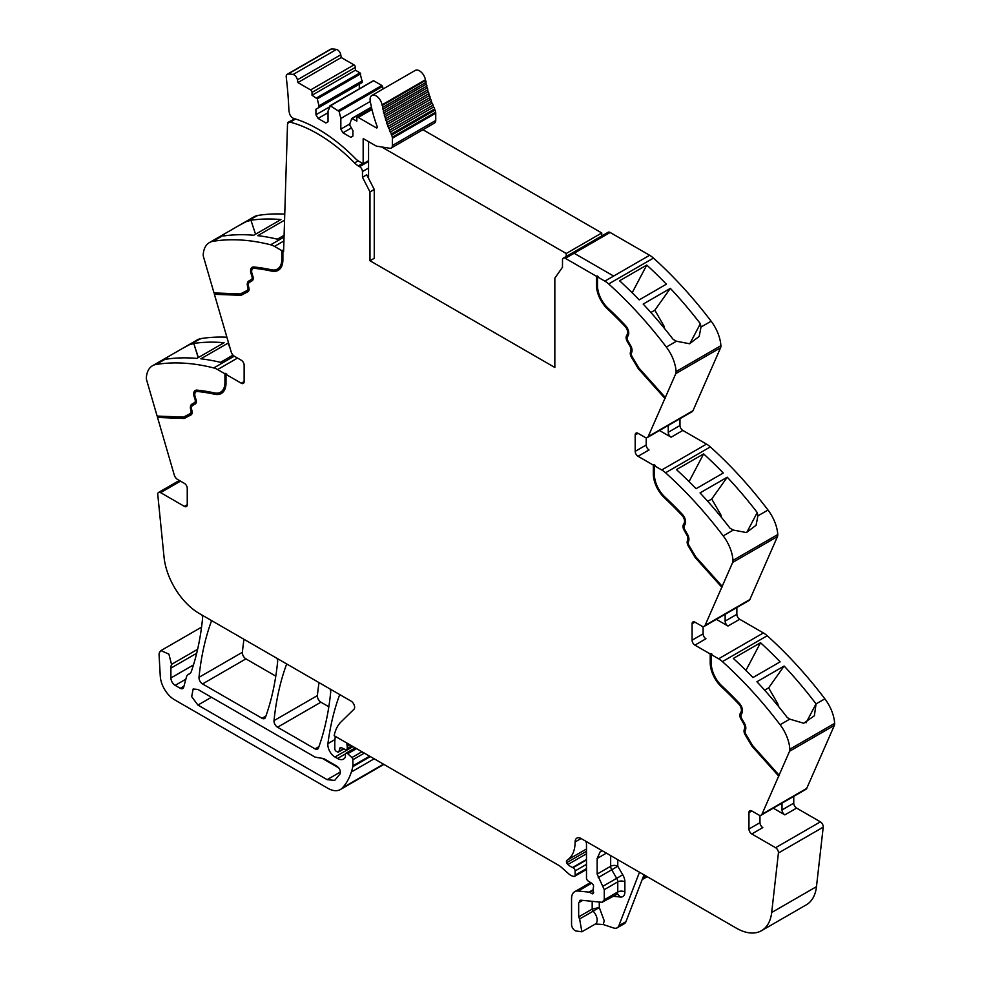 <?xml version="1.0" encoding="UTF-8"?>
<svg xmlns="http://www.w3.org/2000/svg" width="981" height="981" viewBox="0 0 981 981"><rect width="100%" height="100%" fill="white"/><g stroke="black" fill="none" stroke-linecap="round" stroke-linejoin="round"><path stroke-width="1.47" d="M597.503 276.9L604.836 281.13A20.11 11.613 60 0 1 608.661 283.95L653.456 258.089A20.11 11.613 60 0 0 649.63 255.268L613.64 276.053L649.63 255.268L610.145 232.472L574.143 253.257L613.64 276.053L574.143 253.257L610.145 232.472A4.022 2.318 60 0 0 608.134 232.276L563.339 258.138A4.022 2.318 60 0 1 565.35 258.334L596.436 276.286L598.214 276.495L597.503 276.9L597.503 285.63A21.116 12.189 -120 0 0 600.421 297.562A21.116 12.189 -120 0 0 608.036 308.193A272.497 157.328 -120 0 1 625.461 325.52A7.541 4.353 -120 0 1 628.245 335.416L627.423 336.974A4.022 2.318 -120 0 0 627.987 341.008L630.611 345.533A7.039 4.059 -120 0 1 631.764 352.228L631.506 352.902A4.022 2.318 -120 0 0 632.218 356.826L638.913 368.022L665.326 397.489L675.799 373.602L720.594 347.74L692.966 410.732A5.028 2.906 60 0 1 692.194 411.64L647.399 437.501A5.028 2.906 60 0 1 644.885 437.256L638.03 433.308A4.022 2.318 -120 0 0 636.019 433.112A4.022 2.318 -120 0 0 635.185 434.951L635.185 451.37A4.022 2.318 -120 0 0 638.03 456.288L649.054 449.936A4.022 2.318 -120 0 1 646.209 445.006L635.185 451.37M720.594 347.74A6.033 3.483 60 0 0 720.888 345.692A30.166 17.413 -120 0 0 711.127 321.192L701.023 327.029L700.36 323.705A301.658 174.164 -120 0 0 670.354 288.377L643.168 304.073A301.658 174.164 -120 0 1 673.162 339.401L676.436 341.229L666.332 347.053A301.658 174.164 -120 0 0 608.661 283.95M711.127 321.192A301.658 174.164 -120 0 0 711.066 321.118A301.658 174.164 -120 0 0 709.471 319.033A301.658 174.164 -120 0 0 703.536 311.468A301.658 174.164 -120 0 0 653.456 258.089M646.761 265.066A301.658 174.164 -120 0 1 666.381 284.183L639.183 299.892A301.658 174.164 -120 0 0 619.563 280.774L646.761 265.066L632.169 292.767M720.888 345.692L676.093 371.554A30.166 17.413 -120 0 0 666.332 347.053M701.023 327.029L699.183 336.434L689.545 343.742L676.436 341.229M676.093 371.554A6.033 3.483 60 0 1 675.799 373.602M647.399 437.501A5.028 2.906 60 0 0 648.171 436.594L665.326 397.489M679.98 418.691L679.98 425.509A4.022 2.318 60 0 0 682.825 430.438L706.516 444.111A20.11 11.613 60 0 1 710.342 446.919A301.658 174.164 -120 0 1 760.422 500.298A301.658 174.164 -120 0 1 766.357 507.876A301.658 174.164 -120 0 1 768 510.034L757.908 515.859L757.246 512.536A301.658 174.164 -120 0 0 727.24 477.207L700.042 492.916A301.658 174.164 -120 0 1 730.048 528.244L733.31 530.059L723.205 535.884A301.658 174.164 -120 0 0 665.547 472.781L710.342 446.919M659.502 430.512L671.102 437.207A4.022 2.318 60 0 1 668.257 432.278L668.257 425.46M653.321 465.117L654.033 464.712L654.033 473.443L653.321 473.848L653.321 465.117L638.03 456.288M665.547 472.781A20.11 11.613 60 0 0 661.721 469.973L654.388 465.73L655.1 465.325L654.033 464.712M703.635 453.909A301.658 174.164 -120 0 1 723.255 473.014L696.056 488.722A301.658 174.164 -120 0 0 676.449 469.605L703.635 453.909L689.054 481.61M768 510.034A30.166 17.413 -120 0 1 777.774 534.522L732.979 560.384A30.166 17.413 -120 0 0 723.205 535.884M757.908 515.859L756.069 525.264L746.431 532.573L733.31 530.059M732.979 560.384A6.033 3.483 60 0 1 732.672 562.432L777.467 536.57L749.852 599.563A5.028 2.906 60 0 1 749.067 600.482L704.272 626.344A5.028 2.906 60 0 1 701.758 626.086L694.916 622.138A4.022 2.318 -120 0 0 692.905 621.942A4.022 2.318 -120 0 0 692.071 623.781L692.071 640.201A4.022 2.318 -120 0 0 694.916 645.13L705.94 638.766A4.022 2.318 -120 0 1 703.095 633.836L692.071 640.201M777.774 534.522A6.033 3.483 60 0 1 777.467 536.57M704.272 626.344A5.028 2.906 60 0 0 705.057 625.424L732.672 562.432M736.866 607.521L736.866 614.339A4.022 2.318 60 0 0 739.711 619.269L763.39 632.941A20.11 11.613 60 0 1 767.216 635.749A301.658 174.164 -120 0 1 817.308 689.128A301.658 174.164 -120 0 1 823.243 696.706A301.658 174.164 -120 0 1 824.825 698.791A301.658 174.164 -120 0 1 824.886 698.864L816.033 703.868A301.658 174.164 -120 0 0 814.438 701.783A301.658 174.164 -120 0 0 784.126 666.038L756.927 681.746A301.658 174.164 -120 0 1 787.24 717.479L789.766 719.134L780.091 724.726A301.658 174.164 -120 0 0 722.421 661.611L767.216 635.749M716.388 619.342L727.976 626.037A4.022 2.318 60 0 1 725.131 621.108L725.131 614.29M710.207 653.947L710.918 653.542L710.918 662.273L710.207 662.678L710.207 653.947L694.916 645.13M722.421 661.611A20.11 11.613 60 0 0 718.595 658.803L711.274 654.572L711.985 654.155L710.918 653.542M760.52 642.739A301.658 174.164 -120 0 1 780.14 661.856L752.942 677.552A301.658 174.164 -120 0 0 733.322 658.435L760.52 642.739L745.928 670.44M824.886 698.864A30.166 17.413 -120 0 1 834.647 723.353L789.852 749.214A30.166 17.413 -120 0 0 780.091 724.726M816.057 703.966L814.377 715.75L803.721 723.242L789.766 719.134M789.852 749.214A6.033 3.483 60 0 1 789.558 751.262L834.353 725.4L806.738 788.393A5.028 2.906 60 0 1 805.953 789.313L761.158 815.174A5.028 2.906 60 0 1 758.644 814.917L751.802 810.968A4.022 2.318 -120 0 0 749.791 810.772A4.022 2.318 -120 0 0 748.957 812.611L748.957 829.031A4.022 2.318 -120 0 0 751.802 833.96L775.603 847.707A4.022 2.318 60 0 1 778.423 853.016L771.679 912.514A50.276 29.025 60 0 1 761.538 930.675A50.276 29.025 60 0 1 736.4 928.185L581.157 838.559A9.05 5.224 60 0 0 579.048 837.762A8.449 4.88 -120 0 0 576.865 838.105A8.449 4.88 -120 0 0 575.111 841.968A40.221 23.225 -120 0 1 566.993 860.251A2.759 1.594 -120 0 0 566.662 862.704A2.796 1.606 -120 0 0 567.889 864.519A16.174 9.332 -120 0 0 572.561 867.511L573.063 867.707A2.514 1.447 -120 0 1 575.111 870.92L575.111 875.187A2.514 1.447 -120 0 1 574.584 876.34A2.514 1.447 -120 0 1 573.799 876.413L572.512 876.07A10.117 5.849 -120 0 1 568.833 873.936L560.825 866.836A10.08 5.825 -120 0 0 558.986 865.5L334.165 735.701A55.304 31.932 -120 0 1 341.094 721.844L353.92 709.324A5.028 2.906 60 0 0 354.251 705.216A5.028 2.906 60 0 0 351.075 701.121L199.315 613.505A50.276 29.025 -120 0 1 164.035 557.085L157.782 494.694A4.022 2.318 60 0 1 158.591 492.437A4.022 2.318 60 0 1 160.602 492.634L184.403 506.38A4.022 2.318 -120 0 0 186.415 506.576A4.022 2.318 -120 0 0 187.248 504.737L187.248 488.317A4.022 2.318 -120 0 0 184.403 483.388L177.561 479.439A5.028 2.906 60 0 1 174.262 474.963L157.524 417.44L157.966 416.103M834.647 723.353A6.033 3.483 60 0 1 834.353 725.4M741.035 711.998L741.746 711.593A6.033 3.483 -120 0 0 739.527 703.684L738.816 704.088A6.033 3.483 -120 0 1 741.035 711.998L740.226 713.555A5.53 3.188 -120 0 0 740.998 719.11L743.61 723.635A5.53 3.188 -120 0 1 744.518 728.895L744.26 729.57A5.53 3.188 -120 0 0 745.241 734.953L752.071 746.369L778.693 776.057L789.558 751.262M778.693 776.057L761.943 814.255A5.028 2.906 60 0 1 761.158 815.174M773.273 808.172L784.861 814.868A4.022 2.318 60 0 1 782.016 809.938L782.016 803.132M793.752 796.351L793.752 803.169A4.022 2.318 60 0 0 796.597 808.099L820.398 821.845A4.022 2.318 60 0 1 823.218 827.155L816.474 886.652A50.276 29.025 60 0 1 806.333 904.813L761.538 930.675M642.175 879.577L646.589 877.039A5.028 2.906 -120 0 0 647.08 876.622M644.002 874.844L625.964 921.662A10.055 5.8 -120 0 1 624.308 923.697L617.196 927.805A10.055 5.8 -120 0 1 613.652 927.989L603.217 924.519L595.381 924.004A8.547 4.93 -120 0 0 597.135 920.534A8.547 4.93 -120 0 0 593.125 911.177L579.612 918.976L581.88 931.803L575.847 930.957A5.028 2.906 60 0 1 571.555 924.458L571.555 898.621A15.083 8.706 60 0 1 574.682 891.717A15.083 8.706 60 0 1 578.14 891.042L589.041 892.121A2.514 1.447 60 0 1 589.728 892.354L591.825 893.568A2.514 1.447 60 0 0 593.076 893.691A2.514 1.447 60 0 0 593.48 891.741A5.028 2.906 60 0 1 593.247 890.123L593.247 888.394A5.028 2.906 60 0 1 593.48 887.057A2.514 1.447 60 0 0 591.886 883.341L588.195 881.048A2.514 1.447 60 0 1 586.491 878.007L586.491 844.101A5.028 2.906 -120 0 0 585.78 841.232L585.78 841.232M346.992 743.108L346.992 743.108A3.017 1.741 -120 0 0 347.004 744.787A5.028 2.906 60 0 1 347.225 746.345L349.923 744.787M351.848 745.903L347.225 748.577L347.225 746.345M347.225 748.577A2.514 1.447 60 0 1 346.71 749.729A2.514 1.447 60 0 1 345.606 749.68L341.388 747.669A2.514 1.447 60 0 0 340.284 747.632A2.514 1.447 60 0 0 339.831 748.282L341.081 747.559M343.558 748.711L339.009 751.336L339.831 748.282M339.009 751.336A2.514 1.447 60 0 1 338.543 751.998A2.514 1.447 60 0 1 337.292 751.863L336.213 751.25A2.011 1.165 60 0 1 334.791 748.785L334.791 743.512A55.304 31.932 -120 0 1 335.33 736.363L335.33 736.363M339.904 694.671L339.904 694.671A5.028 2.906 -120 0 0 339.389 695.492A351.934 203.19 60 0 0 327.924 743.598L334.95 739.551M369.616 756.155L352.902 765.805L352.902 759.723A2.011 1.165 60 0 0 351.885 757.565L347.715 753.727A2.514 1.447 60 0 0 345.95 753.224A2.514 1.447 60 0 0 345.435 754.377L345.435 756.461A2.514 1.447 60 0 1 345.263 757.234A12.079 6.977 60 0 1 343.546 759.086A12.079 6.977 60 0 1 337.513 758.485L334.962 757.013A10.055 5.8 60 0 1 327.924 743.598M352.902 765.805A5.04 2.906 60 0 1 352.804 766.664A95.549 55.157 60 0 1 351.725 770.845A95.549 55.157 60 0 1 351.37 771.986L374.19 758.803M197.61 649.312L171.516 664.37L168.904 654.143L160.958 650.587L159.449 652.475A9.05 5.224 -120 0 0 159.094 655.222L160.271 676.203A20.11 11.613 -120 0 0 174.459 699.723L327.813 788.27A25.138 14.519 -120 0 0 340.382 789.521A25.138 14.519 -120 0 0 342.418 787.878A95.525 55.157 -120 0 0 351.37 771.986M340.382 789.521L383.755 764.481A25.138 14.519 -120 0 0 383.89 764.395M171.516 664.37A15.083 8.706 -120 0 0 170.902 668.135L170.902 677.969A6.033 3.483 -120 0 0 175.17 685.363L180.259 688.306A5.028 2.906 -120 0 0 182.773 688.552A5.028 2.906 -120 0 0 183.692 687.24L186.427 677.062A10.055 5.8 -120 0 1 188.266 674.438A10.055 5.8 -120 0 1 188.867 674.168A10.558 6.094 -120 0 0 189.505 673.873A10.558 6.094 -120 0 0 191.258 671.715A10.558 6.094 -120 0 0 191.32 671.544A351.934 203.19 60 0 0 202.577 618.288A5.028 2.906 -120 0 0 201.878 614.989L201.878 614.989M234.226 356.152L213.784 367.949A301.658 174.164 -120 0 0 156.114 364.466A30.166 17.413 -120 0 0 152.533 365.729A30.166 17.413 -120 0 0 146.353 377.697A6.033 3.483 60 0 0 146.647 380.088L157.119 416.067L183.533 417.097L190.228 413.626A4.022 2.318 -120 0 0 190.277 413.59A4.022 2.318 -120 0 0 190.939 410.536L190.682 409.555A7.039 4.059 -120 0 1 191.835 404.197L194.446 402.688A4.022 2.318 -120 0 0 195.023 399.304L194.201 396.815A7.541 4.353 -120 0 1 195.268 390.463A7.541 4.353 -120 0 1 196.985 390.131A272.497 157.328 -120 0 1 214.398 392.915A21.116 12.189 -120 0 0 220.566 392.179A21.116 12.189 -120 0 0 224.931 382.516L224.931 373.786L217.61 369.555L237.512 358.065M226.893 337.219A301.658 174.164 -120 0 0 200.909 338.604A30.166 17.413 -120 0 0 197.328 339.867L167.481 357.109L166.157 358.506L166.562 359.132A301.658 174.164 -120 0 1 196.874 358.408L224.073 342.7A301.658 174.164 -120 0 0 193.76 343.436L198.199 357.636M200.909 338.604L182.38 348.5M190.804 344.441L193.576 343.534M233.012 355.11L220.48 362.345A301.658 174.164 -120 0 0 200.86 358.813L228.058 343.105A301.658 174.164 -120 0 1 228.634 343.178M213.784 367.949A20.11 11.613 60 0 1 217.61 369.555M196.396 391.603A6.033 3.483 -120 0 1 196.727 391.358A6.033 3.483 -120 0 1 198.101 391.088A270.989 156.457 -120 0 1 215.428 393.859L214.716 394.264A22.624 13.06 -120 0 0 221.314 393.491A22.624 13.06 -120 0 0 225.998 383.13L225.998 374.399L226.709 373.994L224.931 373.786M225.998 374.399L241.289 383.228A4.022 2.318 -120 0 0 243.3 383.424A4.022 2.318 -120 0 0 244.134 381.584L244.134 365.165A4.022 2.318 -120 0 0 241.289 360.235L234.447 356.287A5.028 2.906 60 0 1 231.148 351.811L214.398 294.288L214.839 292.951M214.005 292.914L203.533 256.936A6.033 3.483 60 0 1 203.226 254.545A30.166 17.413 -120 0 1 209.419 242.577A30.166 17.413 -120 0 1 213 241.314A301.658 174.164 60 0 1 270.658 244.796A20.11 11.613 60 0 1 274.484 246.403L281.817 250.633L281.817 259.364A21.116 12.189 -120 0 1 277.439 269.027A21.116 12.189 -120 0 1 271.283 269.763A272.497 157.328 -120 0 0 253.858 266.979A7.541 4.353 -120 0 0 252.142 267.31A7.541 4.353 -120 0 0 251.087 273.662L251.896 276.151A4.022 2.318 -120 0 1 251.332 279.536L248.72 281.044A7.039 4.059 -120 0 0 247.568 286.403L247.825 287.384A4.022 2.318 -120 0 1 247.163 290.437A4.022 2.318 -120 0 1 247.102 290.474L240.406 293.944L214.005 292.914M284.76 214.116A301.658 174.164 60 0 0 265.373 214.483A301.658 174.164 60 0 0 259.438 215.207A301.658 174.164 60 0 0 257.844 215.452A301.658 174.164 60 0 1 257.844 215.452A30.166 17.413 -120 0 0 254.214 216.715L224.342 233.956L223.03 235.354L223.754 235.943A301.658 174.164 60 0 1 253.76 235.256L280.958 219.548A301.658 174.164 60 0 0 250.952 220.234L255.538 234.226M257.795 215.452L239.266 225.336M247.69 221.289L250.952 220.234M284.564 220.173L257.733 235.661A301.658 174.164 60 0 1 277.365 239.192L284.098 235.305M277.795 268.819A21.116 12.189 -120 0 0 278.15 268.622A21.116 12.189 -120 0 0 282.528 258.959L282.528 250.229L281.817 250.633M282.528 250.229L283.595 251.663L287.568 122.539L294.741 118.897M563.339 258.138A4.022 2.318 60 0 0 562.505 259.965L562.469 267.286L554.841 278.138L554.841 367.483L369.984 260.75L374.252 258.285L374.252 189.468L366.747 174.802L362.48 177.267L369.984 191.933L374.252 189.468M211.786 620.703L211.786 620.703A5.028 2.906 -120 0 0 211.271 621.525A351.934 203.19 60 0 0 199.008 677.331A5.028 2.906 60 0 0 202.54 683.929L245.912 658.876A5.028 2.906 60 0 1 242.381 652.291A351.934 203.19 60 0 1 243.999 639.305M202.54 683.929L262.05 718.276L265.912 716.056M245.912 658.876L275.796 676.142M276.949 658.325L276.949 658.325A5.028 2.906 -120 0 1 277.635 661.635A351.934 203.19 60 0 1 265.41 717.454A5.028 2.906 60 0 1 264.563 718.533A5.028 2.906 60 0 1 262.05 718.276M286.869 664.051L286.869 664.051A5.028 2.906 -120 0 0 286.354 664.873A351.934 203.19 60 0 0 274.018 720.63A5.028 2.906 60 0 0 277.549 727.228L315.06 748.883L318.923 746.651M277.549 727.228L320.922 702.188L328.831 706.761M329.996 688.956L329.996 688.956A5.028 2.906 -120 0 1 330.683 692.267A351.934 203.19 60 0 1 318.42 748.062A5.028 2.906 60 0 1 317.574 749.128A5.028 2.906 60 0 1 315.06 748.883M320.922 702.188A5.028 2.906 60 0 1 317.39 695.59A351.934 203.19 60 0 1 319.021 682.617M665.633 397.992L639.011 368.292L632.193 356.876A5.53 3.188 -120 0 1 631.212 351.492L631.47 350.818A5.53 3.188 -120 0 0 630.562 345.557L627.95 341.032A5.53 3.188 -120 0 1 627.166 335.477L627.987 333.932A6.033 3.483 -120 0 0 625.768 326.011A270.989 156.457 -120 0 0 608.441 308.782A22.624 13.06 -120 0 1 597.147 284.613L597.147 275.882M597.147 284.613L596.436 285.017L596.436 276.286M689.839 343.681L700.36 323.705M650.869 312.498L654.842 310.192L670.354 288.377M654.842 310.192L663.708 325.545A3.017 1.741 60 0 1 664.309 327.225L664.468 328.439M631.47 350.818L630.501 351.909A5.53 3.188 -120 0 0 631.482 357.292L638.3 368.709L639.011 368.292M638.3 368.709L664.922 398.409M646.209 437.722L646.209 445.006M654.388 465.73L654.388 474.461A21.116 12.189 -120 0 0 657.307 486.392A21.116 12.189 -120 0 0 664.922 497.024A272.497 157.328 -120 0 1 682.347 514.363A7.541 4.353 -120 0 1 685.118 524.246L684.309 525.804A4.022 2.318 -120 0 0 684.873 529.838L687.485 534.363A7.039 4.059 -120 0 1 688.65 541.058L688.38 541.733A4.022 2.318 -120 0 0 689.103 545.657L695.799 556.852L722.2 586.319M654.033 473.443A22.624 13.06 -120 0 0 665.314 497.612L664.603 498.017A270.989 156.457 -120 0 1 681.93 515.258A6.033 3.483 -120 0 1 684.162 523.167L683.34 524.725A5.53 3.188 -120 0 0 684.125 530.267L686.737 534.804A5.53 3.188 -120 0 1 687.644 540.065L687.387 540.739A5.53 3.188 -120 0 0 688.368 546.123L695.186 557.539L695.897 557.122L689.079 545.718A5.53 3.188 -120 0 1 688.098 540.323L687.387 540.739M684.162 523.167L684.873 522.763A6.033 3.483 -120 0 0 682.641 514.853A270.989 156.457 -120 0 0 665.314 497.612M684.873 522.763L684.051 524.308A5.53 3.188 -120 0 0 684.836 529.863L687.448 534.387L686.737 534.804M687.644 540.065L688.355 539.648A5.53 3.188 -120 0 0 687.448 534.387M688.355 539.648L688.098 540.323M722.519 586.822L695.897 557.122M707.742 501.328L711.728 499.022L727.24 477.207M711.728 499.022L720.594 514.387A3.017 1.741 60 0 1 721.182 516.055L721.354 517.269M746.725 532.524L757.246 512.536M695.186 557.539L721.808 587.239M703.095 626.565L703.095 633.836M711.274 654.572L711.274 663.303A21.116 12.189 -120 0 0 714.193 675.222A21.116 12.189 -120 0 0 721.808 685.854A272.497 157.328 -120 0 1 739.22 703.193A7.541 4.353 -120 0 1 742.004 713.077L741.182 714.634A4.022 2.318 -120 0 0 741.759 718.668L744.371 723.193A7.039 4.059 -120 0 1 745.523 729.889L745.266 730.563A4.022 2.318 -120 0 0 745.977 734.487L752.672 745.683L779.086 775.149M710.918 662.273A22.624 13.06 -120 0 0 722.2 686.442L721.489 686.847A270.989 156.457 -120 0 1 738.816 704.088M739.527 703.684A270.989 156.457 -120 0 0 722.2 686.442M741.746 711.593L740.937 713.138A5.53 3.188 -120 0 0 741.71 718.693L744.321 723.218L743.61 723.635M744.518 728.895L745.229 728.478A5.53 3.188 -120 0 0 744.321 723.218M745.229 728.478L744.971 729.153A5.53 3.188 -120 0 0 745.952 734.548L752.783 745.952L779.405 775.64M764.628 690.158L768.613 687.865L784.126 666.038M768.613 687.865L777.479 703.218A3.017 1.741 60 0 1 778.068 704.885L778.227 706.099M806.051 722.825L816.033 703.868M759.968 815.395L759.968 822.667A4.022 2.318 -120 0 0 762.813 827.596L751.802 833.96M579.612 918.976L578.667 916.892L578.667 902.728L580.862 900.202L602.064 902.299L604.259 899.773L604.259 889.669L597.147 874.071L597.147 858.473L600.274 851.569L602.493 850.883M579.71 900.423L580.862 900.202M613.211 896.303L620.495 897.026L617.429 894.071L602.064 902.299M617.196 927.805A10.055 5.8 -120 0 0 618.852 925.77L639.477 872.232M197.917 689.459L315.06 757.099L323.865 758.644L336.863 766.161C339.843 768.528 340.898 771.14 340.015 773.984L334.668 780.41L327.127 779.662L197.917 705.069L191.675 696.645L193.147 688.993L197.917 689.459M191.099 414.853L184.134 418.482L158.235 417.035M184.134 418.482L157.524 417.44M215.428 393.859A22.624 13.06 -120 0 0 221.669 393.271M225.642 373.381L225.642 382.112L224.931 382.516M220.909 391.971A21.116 12.189 -120 0 0 221.277 391.775A21.116 12.189 -120 0 0 225.642 382.112M195.636 390.291A7.541 4.353 -120 0 0 195.121 390.843A7.541 4.353 -120 0 0 194.912 396.398L195.734 398.899L195.023 399.304M190.326 413.565L190.939 413.209A4.022 2.318 -120 0 0 190.988 413.185A4.022 2.318 -120 0 0 191.651 410.119L191.393 409.151A7.039 4.059 -120 0 1 192.546 403.78L195.158 402.271A4.022 2.318 -120 0 0 195.734 398.899M191.27 414.742L184.845 418.065M198.37 357.538L193.76 343.436M232.791 355.245L232.509 354.509M230.241 348.696L228.058 343.105M247.985 291.7L241.019 295.33L215.109 293.883M241.019 295.33L214.398 294.288M252.522 267.139A7.541 4.353 -120 0 0 252.007 267.69A7.541 4.353 -120 0 0 251.798 273.245L252.608 275.747L251.896 276.151M247.212 290.413L247.813 290.057A4.022 2.318 -120 0 0 247.874 290.033A4.022 2.318 -120 0 0 248.536 286.967L248.279 285.998A7.039 4.059 -120 0 1 249.432 280.627L252.043 279.119A4.022 2.318 -120 0 0 252.608 275.747M248.156 291.59L241.731 294.913M278.543 270.118A22.624 13.06 -120 0 1 272.313 270.707A270.989 156.457 -120 0 0 254.986 267.936A6.033 3.483 -120 0 0 253.613 268.205A6.033 3.483 -120 0 0 253.27 268.451M272.313 270.707L271.602 271.112A22.624 13.06 -120 0 0 278.199 270.339A22.624 13.06 -120 0 0 282.884 259.977L282.884 251.246M369.984 191.933L369.984 260.75M596.436 285.017A22.624 13.06 -120 0 0 607.73 309.187A270.989 156.457 -120 0 1 625.056 326.428A6.033 3.483 -120 0 1 627.276 334.337L626.454 335.894A5.53 3.188 -120 0 0 627.239 341.437L629.851 345.962A5.53 3.188 -120 0 1 630.758 351.235M287.568 122.539L288.279 122.981A4.022 2.318 60 0 1 288.904 122.269A4.022 2.318 60 0 1 290.168 122.147L295.6 119.02M271.602 271.112A270.989 156.457 -120 0 0 254.275 268.353A6.033 3.483 -120 0 0 252.902 268.622A6.033 3.483 -120 0 0 252.043 273.699L252.865 276.188A5.53 3.188 -120 0 1 252.092 280.836L249.468 282.344A5.53 3.188 -120 0 0 248.561 286.562L248.818 287.543A5.53 3.188 -120 0 1 247.911 291.749A5.53 3.188 -120 0 1 247.837 291.786M214.716 394.264A270.989 156.457 -120 0 0 197.389 391.505A6.033 3.483 -120 0 0 196.016 391.775A6.033 3.483 -120 0 0 195.17 396.851L195.979 399.341A5.53 3.188 -120 0 1 195.207 403.988L192.595 405.496A5.53 3.188 -120 0 0 191.687 409.715L191.945 410.696A5.53 3.188 -120 0 1 191.037 414.902A5.53 3.188 -120 0 1 190.964 414.938M752.071 746.369L752.783 745.952M710.207 662.678A22.624 13.06 -120 0 0 721.489 686.847M653.321 473.848A22.624 13.06 -120 0 0 664.603 498.017M592.181 901.318L592.181 909.093A2.011 1.165 -120 0 0 593.125 911.177L599.281 907.499L592.181 909.093L578.667 916.892M321.94 758.19L338.801 767.927M195.158 402.271L194.446 402.688M192.546 403.78L191.835 404.197L192.546 403.78M252.043 279.119L251.332 279.536M249.432 280.627L248.72 281.044L249.432 280.627M362.48 177.267L362.455 171.552A4.022 2.318 60 0 1 362.455 171.552L368.562 168.021M358.175 160.847L354.558 162.932A15.083 8.706 -120 0 0 358.335 165.912L359.61 166.647A4.022 2.318 60 0 1 362.455 171.54M354.558 162.932A147.812 85.335 -120 0 0 290.168 122.147M342.97 132.815L340.836 129.124L340.836 118.456L339.144 111.478L330.401 105.862L328.034 111.061L328.034 121.73L325.9 122.968L318.077 118.456L315.943 114.752L315.943 109.21L318.972 107.469L318.972 105.825L317.28 98.848L312.032 95.255L312.032 92.386A2.011 1.165 -120 0 0 310.609 89.921L297.905 82.576L297.402 79.817A4.77 2.747 -120 0 0 293.098 74.495A39.963 23.066 -120 0 0 287.936 74.09A4.77 2.747 -120 0 0 287.188 74.311A4.77 2.747 -120 0 0 286.231 77.082A382.357 220.762 -120 0 1 288.868 109.86A8.559 4.942 -120 0 0 289.211 112.079A8.559 4.942 -120 0 0 289.309 112.41A5.028 2.906 -120 0 0 293.675 118.419A147.812 85.347 -120 0 1 297.648 119.694A147.812 85.335 -120 0 1 355.269 158.419A15.083 8.706 -120 0 0 359.046 161.399L363.166 163.766L363.166 138.726A1.508 0.871 -120 0 1 363.755 138.861L375.76 145.789A4.77 2.747 -120 0 0 376.912 146.218L389.8 148.254A5.53 3.188 -120 0 0 391.235 148.021A5.53 3.188 -120 0 0 392.375 145.495L392.375 138.247A5.53 3.188 -120 0 0 392.29 137.23A5.543 3.201 -120 0 0 391.627 135.157A79.939 46.156 -120 0 1 391.137 134.078A1.508 0.871 -120 0 0 390.242 132.055A79.939 46.156 -120 0 1 389.494 130.289A1.508 0.871 -120 0 0 388.672 128.253A79.939 46.156 -120 0 1 387.986 126.475A1.508 0.871 -120 0 0 387.225 124.44A79.939 46.156 -120 0 1 386.6 122.65A1.508 0.871 -120 0 0 385.925 120.614A79.939 46.156 -120 0 1 385.374 118.836A1.508 0.871 -120 0 0 384.76 116.8A79.939 46.156 -120 0 1 384.27 115.022A1.508 0.871 -120 0 0 383.743 112.999A79.939 46.156 -120 0 1 383.326 111.245A1.508 0.871 -120 0 0 382.872 109.234A79.939 46.156 -120 0 1 382.516 107.493A1.508 0.871 -120 0 0 382.149 105.507A79.939 46.156 -120 0 1 382.038 104.82A8.547 4.93 -120 0 0 377.844 97.168A8.547 4.93 -120 0 0 371.848 95.464A8.547 4.93 -120 0 0 370.217 100.92A97.033 56.015 -120 0 0 377.182 126.524A1.508 0.871 -120 0 1 376.998 127.886A1.508 0.871 -120 0 1 376.25 127.812L358.249 117.426A2.011 1.165 -120 0 0 357.243 117.328A2.011 1.165 -120 0 0 356.826 118.247L356.826 121.117L351.762 118.431L349.898 123.68L349.898 125.323L352.915 130.559L352.915 136.101L350.781 137.328L342.97 132.815L351.406 127.947M312.032 95.255L355.404 70.215L355.404 67.346A2.011 1.165 -120 0 0 353.982 64.881L341.265 57.536L340.775 54.777A4.77 2.747 -120 0 0 336.471 49.455A39.963 23.066 -120 0 0 331.308 49.05A4.77 2.747 -120 0 0 330.56 49.271L287.188 74.311M355.404 70.215L359.978 72.852L316.605 97.892M318.972 107.469L362.345 82.429L359.978 72.852M359.316 88.817L359.316 84.17L315.943 109.21M330.401 105.862L373.099 80.994M373.773 80.822L381.842 85.482L338.47 110.522M339.144 111.478L382.516 86.438L381.842 85.482M382.516 86.438L383.13 88.952M391.235 148.021L434.608 122.981A5.53 3.188 -120 0 0 435.748 120.455L435.748 113.207A5.53 3.188 -120 0 0 435.662 112.19A5.543 3.201 -120 0 0 435 110.105A79.939 46.156 -120 0 1 434.509 109.038A1.508 0.871 -120 0 0 433.614 107.015A79.939 46.156 -120 0 1 432.866 105.249A1.508 0.871 -120 0 0 432.045 103.213A79.939 46.156 -120 0 1 431.358 101.435A1.508 0.871 -120 0 0 430.598 99.4A79.939 46.156 -120 0 1 429.972 97.609A1.508 0.871 -120 0 0 429.298 95.574A79.939 46.156 -120 0 1 428.734 93.796A1.508 0.871 -120 0 0 428.133 91.76A79.939 46.156 -120 0 1 427.642 89.982A1.508 0.871 -120 0 0 427.115 87.959A79.939 46.156 -120 0 1 426.698 86.205A1.508 0.871 -120 0 0 426.245 84.194A79.939 46.156 -120 0 1 425.889 82.453A1.508 0.871 -120 0 0 425.521 80.467A79.939 46.156 -120 0 1 425.411 79.78A8.547 4.93 -120 0 0 421.217 72.128A8.547 4.93 -120 0 0 415.221 70.424L371.848 95.464M434.509 109.038L391.137 134.078M433.614 107.015L390.242 132.055M432.866 105.249L389.494 130.289M432.045 103.213L388.672 128.253M431.358 101.435L387.986 126.475M430.598 99.4L387.225 124.44M429.972 97.609L386.6 122.65M429.298 95.574L385.925 120.614M428.734 93.796L385.374 118.836M428.133 91.76L384.76 116.8M427.642 89.982L384.27 115.022M427.115 87.959L383.743 112.999M426.698 86.205L383.326 111.245M426.245 84.194L382.872 109.234M425.889 82.453L382.516 107.493M425.521 80.467L382.149 105.507M340.836 129.124L349.898 123.888M340.836 118.456L370.303 101.435M318.077 118.456L328.034 112.705M315.943 114.752L329.408 106.99M318.972 105.825L362.345 80.785M297.905 82.576L341.265 57.536M363.166 163.766L368.562 160.651M566.221 256.47L566.221 253.503L601.77 232.975L422.934 129.725M601.77 232.975L601.77 235.943M566.221 253.503L381.707 146.978M368.562 141.632L368.562 178.358M617.772 859.699L617.772 866.272A5.028 2.906 0 0 0 610.66 866.272L597.147 874.071M604.836 281.13L613.64 276.053M648.171 436.594L692.966 410.732M668.257 432.278L679.98 425.509M671.102 437.207L682.825 430.438M661.721 469.973L706.516 444.111M705.057 625.424L749.852 599.563M725.131 621.108L736.866 614.339M727.976 626.037L739.711 619.269M718.595 658.803L763.39 632.941M761.943 814.255L806.738 788.393M782.016 809.938L793.752 803.169M784.861 814.868L796.597 808.099M775.603 847.707L820.398 821.845M778.423 853.016L823.218 827.155M771.679 912.514L816.474 886.652M643.021 877.394L645.719 875.837M578.14 891.042L591.69 883.219M593.247 889.693L589.041 892.121M589.728 892.354L593.247 890.319M593.603 892.538L591.825 893.568M581.083 838.522L575.111 841.968M586.491 848.994L566.993 860.251M586.491 851.25L566.662 862.704M586.491 853.777L567.889 864.519M586.491 859.466L572.561 867.511M586.491 859.957L573.063 867.707M586.491 864.347L575.111 870.92M586.491 868.614L575.111 875.187M348.463 743.954L347.004 744.787M340.358 694.94L339.389 695.492M334.962 757.013L353.025 746.59M345.496 753.874L337.513 758.485M347.715 753.727L356.557 748.626M351.885 757.565L361.952 751.74M352.902 759.723L364.331 753.114M352.804 766.664L370.315 756.559M383.485 764.174L342.418 787.878M196.678 653.26L170.902 668.135M170.902 677.969L193.465 664.946M185.85 679.195L175.17 685.363M180.259 688.306L183.987 686.148M190.081 673.469L188.867 674.168M160.602 492.634L180.516 481.144M187.248 504.737L184.403 506.38M166.218 358.641L156.114 364.466M244.134 381.584L241.289 383.228M223.092 235.489L213 241.314M270.658 244.796L284.049 237.071M274.484 246.403L283.926 240.946M565.35 258.334L574.143 253.257M199.008 677.331L242.381 652.291M212.239 620.961L211.271 621.525M287.31 664.309L286.354 664.873M274.018 720.63L317.39 695.59M638.03 433.308L635.185 434.951M694.916 622.138L692.071 623.781M775.137 772.108L775.848 771.691M751.802 810.968L748.957 812.611M759.968 822.667L748.957 829.031M606.393 853.139L597.147 858.473M625.964 921.662L618.852 925.77M620.495 897.026A10.055 5.8 -120 0 0 624.885 891.974L624.885 881.87A10.055 5.8 -120 0 0 622.751 874.77L617.772 866.272L598.214 877.615M599.281 902.017L599.281 907.499L604.247 920.803L603.217 924.519M282.528 258.959L281.817 259.364M608.441 308.782L607.73 309.187M625.768 326.011L625.056 326.428M627.987 333.932L627.276 334.337M627.166 335.477L626.454 335.894M627.95 341.032L627.239 341.437M630.562 345.557L629.851 345.962M631.212 351.492L630.501 351.909M632.193 356.876L631.482 357.292M254.986 267.936L254.275 268.353M198.101 391.088L197.389 391.505M745.241 734.953L745.952 734.548M744.971 729.153L744.26 729.57M740.998 719.11L741.71 718.693M740.937 713.138L740.226 713.555M688.368 546.123L689.079 545.718M684.125 530.267L684.836 529.863M684.051 524.308L683.34 524.725M682.641 514.853L681.93 515.258M662.616 326.183L663.708 325.545M719.502 515.013L720.594 514.387M776.376 703.843L777.479 703.218M610.66 855.591L610.66 866.272A5.028 2.906 -120 0 0 610.942 868.026A5.028 2.906 -120 0 0 611.727 869.816L616.706 878.326L603.192 886.125M624.885 881.87A5.028 2.906 -0 0 0 617.772 881.87L604.259 889.669M616.73 894.28A5.028 2.906 -120 0 0 617.772 891.974L617.772 881.87A5.028 2.906 -120 0 0 616.706 878.326L622.751 874.77M624.885 891.974A5.028 2.906 0 0 0 617.772 891.974L604.259 899.773M582.726 900.386L578.667 902.728M211.43 697.27L197.917 705.069M340.407 771.986L327.127 779.662M194.912 396.398L194.201 396.815M191.393 409.151L190.682 409.555M191.651 410.119L190.939 410.536M251.798 273.245L251.087 273.662M248.279 285.998L247.568 286.403M248.536 286.967L247.825 287.384M362.602 163.447L358.335 165.912M368.562 161.473L359.61 166.647M435.748 120.455L392.375 145.495M392.375 138.247L435.748 113.207M435.662 112.19L392.29 137.23M435 110.105L391.627 135.157M425.411 79.78L382.038 104.82M377.317 127.199L376.25 127.812M358.249 117.426L371.958 109.504M352.265 118.48L371.48 107.383M317.28 98.848L360.652 73.808M312.032 92.386L355.404 67.346M353.982 64.881L310.609 89.921M297.402 79.817L340.775 54.777M336.471 49.455L293.098 74.495M331.308 49.05L287.936 74.09M574.682 891.717L590.587 882.532M586.491 869.473L574.584 876.34M346.71 749.729L352.584 746.333M338.543 751.998L343.926 748.883M345.95 753.224L355.232 747.865M201.546 627.153L160.958 650.587M190.289 673.273L188.266 674.438M158.591 492.437L179.339 480.457M167.481 357.109L152.533 365.729M224.342 233.956L209.419 242.577M595.381 924.004L582.003 931.729M288.904 122.269L294.913 118.799M253.613 268.205L252.902 268.622M196.727 391.358L196.016 391.775M221.277 391.775L220.566 392.179M190.988 413.185L190.277 413.59M278.15 268.622L277.439 269.027M247.874 290.033L247.163 290.437M371.824 108.903L357.243 117.328M371.407 107.088L351.762 118.431M373.27 80.773L329.898 105.813"/></g></svg>
